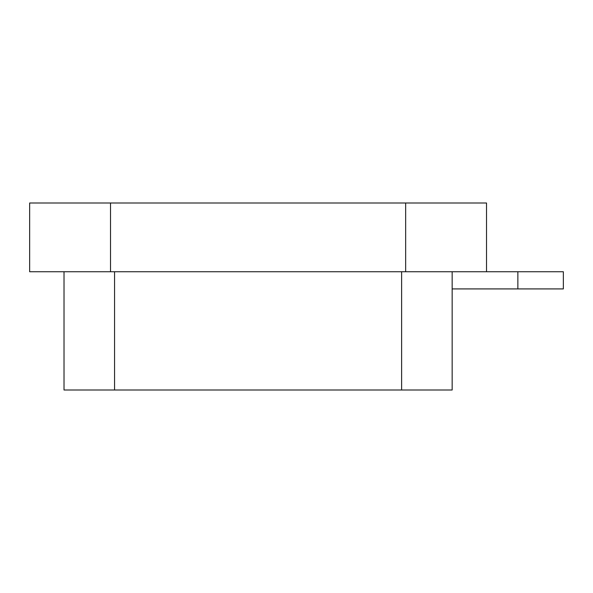<?xml version="1.0" encoding="UTF-8"?>
<svg xmlns="http://www.w3.org/2000/svg" width="593" height="593" viewBox="0 0 593 593"><rect width="100%" height="100%" fill="white"/><g stroke="black" fill="none" stroke-linecap="round" stroke-linejoin="round"><path stroke-width="0.89" d="M110.513 202.999L29.65 202.999L29.65 271.735L486.527 271.735L486.527 202.999L110.513 202.999L110.513 271.735M517.867 271.735L517.867 288.917L563.35 288.917L563.35 271.735L486.527 271.735M64.014 271.735L64.014 390.001L452.162 390.001L452.162 271.735M517.867 288.917L452.162 288.917M405.664 202.999L405.664 271.735M114.56 271.735L114.56 390.001M401.624 271.735L401.624 390.001"/></g></svg>
